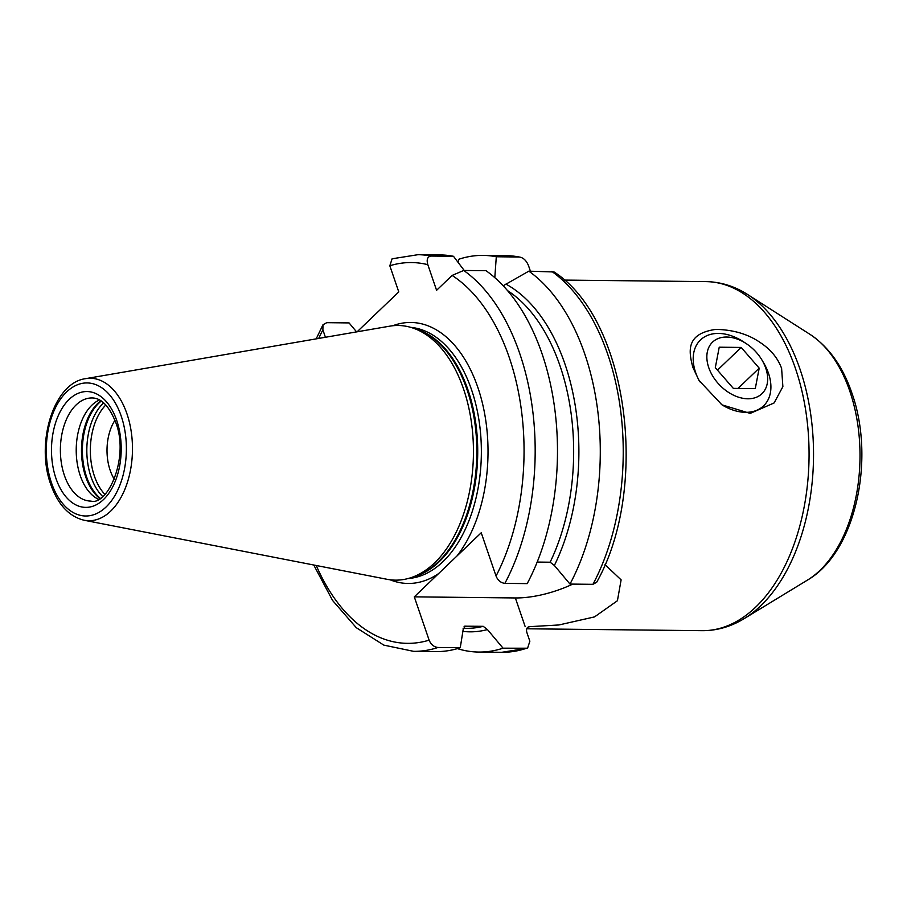 <?xml version="1.0" encoding="UTF-8"?>
<svg xmlns="http://www.w3.org/2000/svg" width="907" height="907" viewBox="0 0 907 907"><rect width="100%" height="100%" fill="white"/><g stroke="black" fill="none" stroke-linecap="round" stroke-linejoin="round"><path stroke-width="1.36" d="M464.622 626.193L483.193 626.318L487.444 629.571L503.056 648.188L527.568 648.21L529.858 641.238L526.854 632.474C525.969 628.846 526.99 626.896 529.915 626.646L558.893 624.968L594.538 616.896L617.418 600.74L621.114 579.868L604.992 564.642M458.25 262.542L458.783 259.266A198.338 119.361 90.6 0 1 483.068 255.4A198.338 119.361 90.6 0 1 496.299 256.76L519.246 257.01C523.294 257.588 526.4 260.502 528.554 265.762L530.414 271.182M528.917 626.76L529.915 626.646A174.541 105.042 90.6 0 1 528.135 627.066M464.112 626.408A174.745 105.155 90.6 0 0 465.246 626.125L463.205 629.311L460.257 647.723L437.945 647.485C433.863 646.952 430.927 644.503 429.124 640.149L414.295 596.851L515.357 597.951A63.864 25.884 161.1 0 0 572.748 584.108M390.067 579.777A130.506 78.546 -89.4 0 0 438.546 573.632L414.295 596.851M438.546 573.632L456.981 555.98A130.506 78.546 -89.4 0 0 477.853 387.448A130.506 78.546 90.6 0 0 392.81 325.749M504.882 583.371L527.194 583.62A198.338 119.361 90.6 0 0 486.027 270.705L463.715 270.456A198.338 119.361 90.6 0 1 504.882 583.371C500.8 582.85 497.864 580.401 496.05 576.047L481.232 532.749L456.981 555.98M537.182 562.068L550.13 562.215L554.37 565.469L569.993 584.074L592.94 584.323L596.704 582.226C649.979 487.637 628.075 319.321 554.075 271.975L528.826 271.159A198.338 119.361 90.6 0 1 569.993 584.074M781.607 368.389L782.877 386.654L774.113 402.946L750.202 413.399L721.983 404.851L699.002 380.43L692.903 367.426C688.096 349.966 686.724 333.606 715.68 329.4C733.434 329.695 748.502 334.218 760.894 342.982C770.984 349.807 777.889 358.276 781.607 368.389M503.192 285.762L528.826 271.159M463.715 270.456L452.117 275.433L436.584 290.297L427.821 264.674C426.369 259.425 427.492 256.545 431.176 256.057L453.5 256.307L464.214 270.467M496.299 256.76L494.803 277.644M519.246 257.01L506.015 255.649A198.338 119.361 -89.4 0 1 519.246 257.01M431.176 256.057A198.338 119.361 -89.4 0 0 417.946 254.697L392.107 258.79L389.817 265.762L398.774 291.907L357.109 331.803M356.598 331.894L349.059 322.915L326.735 322.677L322.971 324.774L322.892 329.865L325.42 337.268M114.951 420.281A40.656 24.466 90.6 0 0 110.178 470.359A40.656 24.466 -89.4 0 0 114.316 479.259M98.341 499.247A51.574 31.031 -89.4 0 1 80.235 475.574A51.574 31.031 90.6 0 1 99.407 399.953M85.655 378.65L389.749 326.169A127.331 76.63 90.6 0 1 413.615 328.277A127.331 76.63 90.6 0 1 463.522 388.91A127.331 76.63 -89.4 0 1 410.928 577.691A127.331 76.63 -89.4 0 1 387.006 579.29L84.124 520.244A71.234 42.867 -89.4 0 0 125.177 488.59A71.234 42.867 -89.4 0 0 126.923 413.739A71.234 42.867 -89.4 0 0 85.655 378.65C53.638 382.686 35.452 442.979 50.781 484.44C57.889 504.575 69 516.514 84.124 520.244M417.946 254.697L440.269 254.935A198.338 119.361 90.6 0 1 453.5 256.307M460.257 647.723A198.338 119.361 90.6 0 1 435.984 651.6L413.66 651.351A198.338 119.361 90.6 0 0 437.945 647.485M487.444 629.571A178.214 107.253 90.6 0 1 462.876 631.397M505.913 284.118A178.214 107.253 90.6 0 1 554.37 565.469M503.056 648.188A198.338 119.361 90.6 0 1 478.783 652.054A198.338 119.361 90.6 0 1 457.411 648.618M699.841 381.802A45.622 31.394 -133.8 0 1 695.624 372.494A45.622 31.394 -133.8 0 1 703.843 337.313A45.622 31.394 -133.8 0 1 743.547 341.837L746.246 343.617A35.702 24.568 46.2 0 0 715.169 340.068A35.702 24.568 46.2 0 0 708.741 367.596A35.702 24.568 -133.8 0 0 747.822 398.785A35.702 24.568 -133.8 0 0 765.769 368.219A35.702 24.568 46.2 0 0 761.914 359.966A35.702 24.568 46.2 0 0 746.246 343.617M761.914 359.966L763.569 362.743A45.622 31.394 -133.8 0 1 768.49 373.276A45.622 31.394 -133.8 0 1 760.519 408.286A45.622 31.394 -133.8 0 1 721.269 404.386M733.332 388.377L755.27 388.615L759.204 368.14L741.178 347.438L719.228 347.2L715.306 367.675L733.332 388.377M741.178 347.438L717.471 370.158M759.204 368.14L738.026 388.423M515.357 597.951L525.164 626.59M807.445 580.106A131.209 78.966 -89.4 0 0 849.791 391.121A131.209 78.966 90.6 0 0 810.11 334.434C828.907 347.041 842.841 366.609 851.911 393.139C875.482 459.033 855.868 552.182 807.445 580.106L744.216 618.597C730.929 626.703 716.893 630.728 702.131 630.671A174.541 105.042 -89.4 0 0 794.271 543.735A174.541 105.042 -89.4 0 0 795.473 368.537A174.541 105.042 90.6 0 0 705.907 281.612L564.267 280.082M705.907 281.612C720.668 281.873 734.602 286.193 747.719 294.582A173.056 104.146 90.6 0 1 800.053 369.342A173.056 104.146 -89.4 0 1 744.216 618.597M104.849 494.349A52.549 31.632 -89.4 0 1 94.441 476.22A52.549 31.632 90.6 0 1 105.824 404.987M103.625 402.867A53.944 32.471 90.6 0 0 91.029 476.901A53.944 32.471 -89.4 0 0 102.616 496.424M100.189 498.192A53.944 32.471 -89.4 0 1 86.584 476.844A53.944 32.471 90.6 0 1 101.244 401.053M100.836 400.781A53.785 32.369 90.6 0 0 85.677 476.753A53.785 32.369 -89.4 0 0 99.77 498.453M64.397 475.404A51.574 31.031 -89.4 0 0 90.859 501.083C107.752 506.015 129.554 457.4 115.756 422.503C109.191 406.109 101.255 397.924 91.97 397.958A51.574 31.031 -89.4 0 0 64.748 423.637A51.574 31.031 -89.4 0 0 64.397 475.404M55.996 478.533A57.912 34.851 -89.4 0 0 103.5 499.553A57.912 34.851 -89.4 0 0 116.697 420.395A57.912 34.851 -89.4 0 0 69.193 399.375A57.912 34.851 -89.4 0 0 55.996 478.533M51.484 482.853A66.528 40.033 -89.4 0 0 106.051 507.002A66.528 40.033 -89.4 0 0 121.209 416.075A66.528 40.033 -89.4 0 0 66.642 391.926A66.528 40.033 -89.4 0 0 51.484 482.853M410.928 577.691L415.009 576.342A125.914 75.78 -89.4 0 0 467.026 389.67A125.914 75.78 90.6 0 0 417.673 329.717L413.615 328.277M414.805 328.697A125.744 75.678 90.6 0 1 467.921 389.761A125.744 75.678 -89.4 0 1 412.118 577.294M408.071 578.541A125.744 75.678 -89.4 0 0 471.561 389.806A125.744 75.678 90.6 0 0 410.792 327.37M322.892 329.865A190.413 114.588 -89.4 0 0 318.708 338.424M316.26 565.492A190.413 114.588 -89.4 0 0 429.124 640.149M427.821 264.674A190.413 114.588 -89.4 0 0 389.817 265.762M496.05 576.047A190.413 114.588 -89.4 0 0 452.117 275.433M463.103 628.29L466.606 628.324A174.745 105.155 -89.4 0 0 483.193 626.318M550.13 562.215A174.745 105.155 -89.4 0 0 507.569 290.637M478.783 652.054L501.73 652.303A198.338 119.361 -89.4 0 0 526.015 648.437M592.94 584.323A198.338 119.361 -89.4 0 0 551.773 271.408M702.131 630.671L526.729 628.778M810.11 334.434L747.719 294.582M322.971 324.774L316.192 338.867M313.743 565.004L332.586 600.468L356.315 627.712L383.842 645.126L413.66 651.351M483.068 255.4L506.015 255.649M527.568 648.21L501.73 652.303"/></g></svg>
